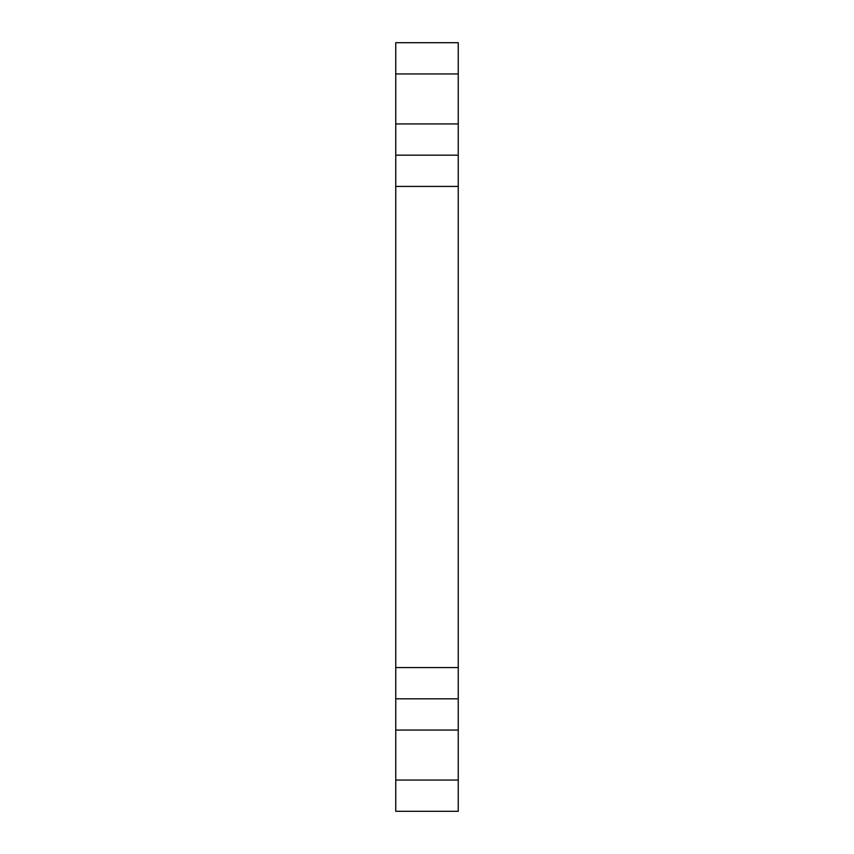 <?xml version="1.0" encoding="UTF-8"?>
<svg xmlns="http://www.w3.org/2000/svg" width="854" height="854" viewBox="0 0 854 854"><rect width="100%" height="100%" fill="white"/><g stroke="black" fill="none" stroke-linecap="round" stroke-linejoin="round"><path stroke-width="1.28" d="M395.754 780.054L395.754 811.3L458.246 811.3L458.246 698.818L395.754 698.818L395.754 780.054L458.246 780.054M395.754 155.182L458.246 155.182L458.246 42.7L395.754 42.7L395.754 698.818M458.246 698.818L458.246 155.182M395.754 73.946L458.246 73.946M458.246 123.937L395.754 123.937M395.754 186.418L458.246 186.418M458.246 667.582L395.754 667.582M395.754 730.063L458.246 730.063"/></g></svg>
